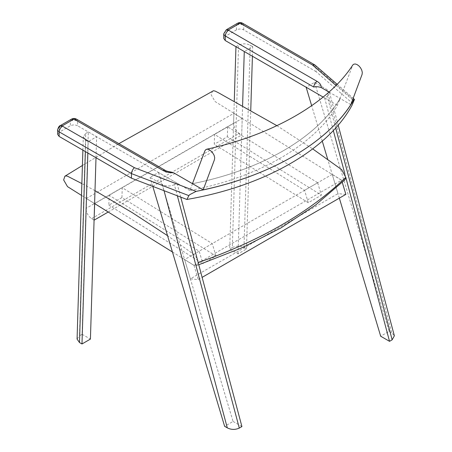 <?xml version="1.0" encoding="UTF-8"?>
<svg xmlns="http://www.w3.org/2000/svg" width="452" height="452" viewBox="0 0 452 452"><rect width="100%" height="100%" fill="white"/><g stroke="black" fill="none" stroke-linecap="round" stroke-linejoin="round"><path stroke-width="0.34" stroke-dasharray="2.26 1.69" d="M308.281 202.716L304.569 190.32L214.564 134.385L214.259 144.29L308.281 202.716L321.378 195.151L227.356 136.724L214.259 144.29M214.564 134.385L227.661 126.826L317.671 182.755L304.569 190.32M227.661 126.826L227.356 136.724M317.671 182.755L321.378 195.151M235.95 46.72L238.566 45.211L232.339 247.555L229.718 249.063L234.277 101.016M232.339 247.555C236.221 245.713 240.102 245.713 243.984 247.555L246.481 248.995L238.04 253.871L229.718 249.063M246.481 248.995L250.758 110.13M252.414 56.229L252.713 46.652L244.272 51.528M242.605 105.553L238.04 253.871M252.713 46.652L250.216 45.211C246.334 43.369 242.453 43.369 238.566 45.211M180.721 197.095L177.003 183.145L174.382 184.659L177.353 195.806M177.003 183.145L158.522 172.478L150.081 177.348L162.37 184.444C166.313 186.41 170.319 186.484 174.382 184.659M158.522 172.478L233.068 421.45L224.627 426.326M152.782 186.377L150.081 177.348M233.068 421.45L241.916 426.564M108.209 212.028L241.701 134.956L242.21 118.418L94.592 203.649L86.281 198.513L85.976 208.445L233.594 123.221C233.842 127.43 235.712 130.826 239.21 133.413L241.701 134.956M94.084 220.18L91.586 218.638C88.095 216.056 86.219 212.655 85.976 208.445M86.281 198.513L233.899 113.288L233.594 123.221M242.21 118.418L233.899 113.288M85.71 133.464L88.326 131.95L82.1 334.294L79.479 335.808L85.71 133.464L83.298 136.736L85.71 140.188L88.208 141.629L87.857 153.019M77.072 339.079L79.479 335.808M82.1 334.294L90.423 339.096M96.005 157.72L96.649 136.753L88.208 141.629M88.326 131.95L96.649 136.753M215.96 256.013L121.938 197.586L122.243 187.687L212.254 243.617L215.96 256.013L202.863 263.578L199.151 251.182L109.141 195.247L122.243 187.687M212.254 243.617L199.151 251.182M121.938 197.586L108.842 205.151L109.141 195.247M108.842 205.151L202.863 263.578M332.22 174.353L184.602 259.578L193.993 265.414L341.61 180.184L332.22 174.353L337.994 193.631L190.371 278.856L198.242 279.602L202.129 277.358M342.271 182.388L341.61 180.184M193.993 265.414L198.242 279.602M190.371 278.856L184.602 259.578M345.859 194.377L337.994 193.631M352.905 103.638L316.038 71.619L316.038 67.026L354.21 100.18M339.503 100.124L336.667 106.751C313.603 145.233 258.956 176.783 192.303 190.1L189.885 190.58L192.512 183.698C260.815 170.234 316.818 137.905 340.136 98.474L339.503 100.124M223.751 33.663L224.164 32.674L225.249 31.753L236.452 25.284C238.876 24.131 241.306 24.131 243.73 25.284L316.038 67.026L315.202 65.207M316.038 71.619L243.73 29.872C241.306 28.742 238.876 28.742 236.452 29.872L225.249 36.341L223.74 38.443M336.011 85.434L352.605 99.841M57.653 129.56L58.065 128.571L59.144 127.65L70.354 121.181C72.778 120.029 75.201 120.029 77.625 121.181L77.625 125.775C75.201 124.639 72.778 124.639 70.354 125.775L59.144 132.244L57.641 134.34M170.901 171.997L166.104 172.257L77.625 121.181L76.574 119.192M335.661 127.978L327.242 96.406L324.621 97.92L323.129 97.056L337.503 105.356M329.011 92.05L340.136 98.474M189.885 190.58L77.625 125.775M324.621 97.92L333.316 130.521M344.814 173.63L345.774 177.24M327.242 96.406L329.446 92.377L326.869 89.468L314.581 82.377L306.14 87.247M314.581 82.377L389.127 331.35L380.686 336.226M339.345 198.14L327.745 159.403M322.27 141.114L311.665 105.695M389.127 331.35L391.782 332.887L394.359 335.796M344.916 179.811L341.61 180.195L340.757 179.772L215.751 101.982L215.039 101.457L211.169 94.79L212.496 91.01M276.884 125.662L312.694 148.894M197.055 258.335L194.179 254.826L191.439 252.696L167.551 235.69M94.993 190.671L81.857 183.574M81.496 195.405L94.592 203.558M172.427 251.99L194.089 265.369L196.513 265.527L198.247 262.815M350.803 104.632L340.073 98.434L352.797 65.009M192.45 183.665C260.81 170.263 316.863 137.905 340.073 98.434C316.835 137.9 260.804 170.246 192.45 183.665M243.984 247.555L250.216 45.211M164.036 190.693L162.37 184.444M91.586 218.638L239.21 133.413M85.71 140.188L85.36 151.578M243.73 29.872L243.73 25.284L242.679 23.295M236.452 29.872L236.452 25.284L237.503 23.295M225.249 36.341L225.249 31.753L226.299 29.764M59.144 127.65L59.144 132.244M71.405 119.192L70.354 121.181L70.354 125.775M165.053 170.274L166.104 172.257M326.869 89.468L391.782 332.887M82.885 150.149L83.298 136.736M337.152 84.275L353.21 98.22M338.175 125.108L329.446 92.377M82.417 165.483L118.916 143.634M196.513 265.527L198.767 264.753"/><path stroke-width="0.68" d="M234.277 101.016L235.95 46.72L244.272 51.528L242.605 105.553M250.758 110.13L252.414 56.229M177.353 195.806L239.294 428.072L241.916 426.564L180.721 197.095M239.294 428.072C235.232 429.903 231.226 429.829 227.283 427.858L224.627 426.326L152.782 186.377M108.209 212.028L94.084 220.18L94.671 203.603M96.005 157.72L90.423 339.096L81.981 343.972L79.484 342.531L77.072 339.079L82.885 150.149M87.857 153.019L81.981 343.972M202.129 277.358L345.859 194.377L342.271 182.388M352.605 99.841L353.424 100.559C354.21 99.276 354.537 98.954 354.396 99.581L351.922 105.452C328.18 149.25 265.917 185.201 190.055 198.903L186.913 199.473L188.879 195.631L189.687 194.676L196.123 191.371L134.425 167.692C132.724 169.24 131.73 171.206 131.453 173.596L188.879 195.631M313.722 87.033C316.021 86.485 318.53 86.665 321.248 87.569C321.344 85.145 319.937 83.061 317.022 81.32C315.14 82.772 314.038 84.677 313.722 87.033L225.249 35.951L224.164 35.03L223.74 33.849L223.74 38.443L225.249 40.544L323.129 97.056L306.14 87.247L311.665 105.695M223.74 33.849L226.299 29.764L237.503 23.295C239.283 22.346 241.006 22.346 242.679 23.295L314.88 64.981L312.411 64.93L336.011 85.434M337.152 84.275L314.88 64.981M317.022 81.32L228.548 30.239L228.548 29.843L239.752 23.374L240.43 23.374L312.411 64.93M353.21 98.22L354.396 99.581M353.424 100.559C328.847 142.657 269.053 177.184 196.123 191.371M59.144 127.65L60.195 125.662C59.404 125.65 58.557 126.95 57.653 129.56L57.879 130.651L59.144 131.848L131.453 173.596L131.453 178.19L186.913 199.473M57.641 129.747L57.641 134.34L59.144 136.442L131.453 178.19M59.144 136.442L59.144 131.848C59.461 129.492 60.562 127.588 62.444 126.136L62.444 125.746L73.648 119.277L74.331 119.277L162.805 170.353C165.822 172.037 169.427 172.85 173.624 172.794L170.901 171.997C168.229 171.624 166.279 171.054 165.053 170.274L162.805 170.353M62.444 126.136L134.425 167.692M321.248 87.569L329.011 92.05M192.512 183.698L173.624 172.794M333.316 130.521L344.814 173.63M345.774 177.24L389.534 341.333L392.155 339.819L335.661 127.978M389.534 341.333L380.686 336.226L339.345 198.14M327.745 159.403L322.27 141.114M338.175 125.108L394.359 335.796L392.155 339.819M312.694 148.894L341.701 169.653L345.774 177.365L344.916 179.811L315.434 205.157L280.958 227.921L241.95 247.803L198.767 264.753M118.916 143.634L213.508 90.722L215.225 91.129L218.689 92.886L276.884 125.662M198.247 262.815L197.055 258.335M167.551 235.69L132.278 212.649L94.993 190.671M81.857 183.574L67.704 176.297L65.992 175.89L64.856 176.246L63.647 179.958L67.517 186.625L81.496 195.405M94.592 203.558L172.427 251.99M345.774 177.382C309.558 212.355 260.386 240.746 198.258 262.55M198.258 262.533C260.392 240.73 309.563 212.338 345.774 177.365M350.803 104.632C325.858 143.55 270.59 175.455 203.185 189.857L192.45 183.665L204.875 150.832L205.892 149.539L207.474 149.183L209.332 149.731L212.095 151.974L214.112 155.29L214.689 157.663L214.463 159.663L203.185 189.857C270.584 175.444 325.83 143.544 350.803 104.632L362.08 74.439L362.306 72.439L361.73 70.066L360.504 67.766L358.854 65.851L356.956 64.506L355.097 63.952L353.515 64.308L352.797 65.009M227.283 427.858L164.036 190.693M85.36 151.578L79.484 342.531M225.249 40.544L225.249 35.951C225.565 33.595 226.661 31.691 228.548 30.239M228.548 29.843L226.299 29.764M239.752 23.374L237.503 23.295M240.43 23.374L242.679 23.295M62.444 125.746L60.195 125.662L71.405 119.192C73.162 118.243 74.891 118.243 76.574 119.192L74.331 119.277M71.405 119.192L73.648 119.277M76.574 119.192L165.053 170.274M64.856 176.246L82.417 165.483M352.786 65.026C328.474 102.581 273.85 134.577 206.626 149.245"/></g></svg>
